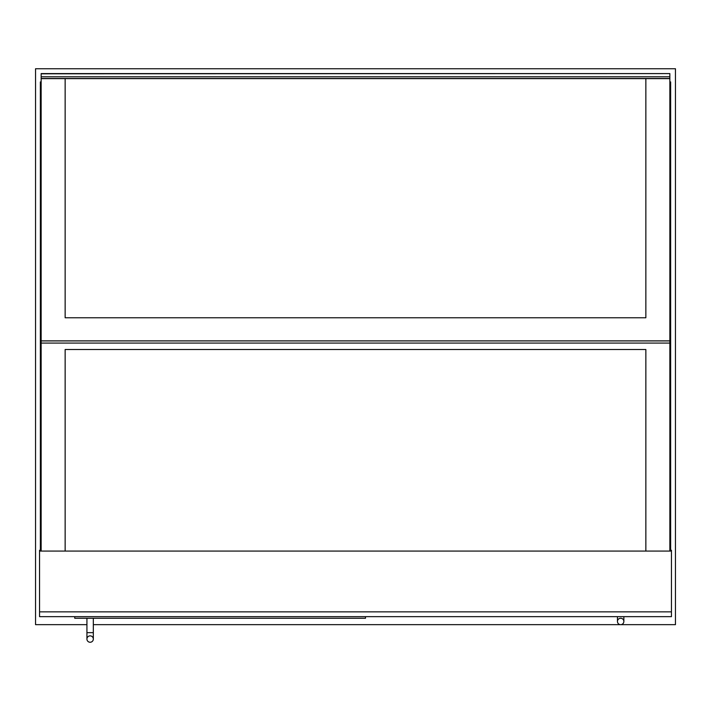 <?xml version="1.0" encoding="UTF-8"?>
<svg xmlns="http://www.w3.org/2000/svg" width="711" height="711" viewBox="0 0 711 711"><rect width="100%" height="100%" fill="white"/><g stroke="black" fill="none" stroke-linecap="round" stroke-linejoin="round"><path stroke-width="1.07" d="M41.149 542.271L40.349 542.271L40.349 550.27L39.549 550.27L39.549 616.659L671.451 616.659L671.451 551.069L39.549 551.069M669.851 550.27L671.451 550.27L671.451 551.069M39.549 611.86L671.451 611.86M365.498 616.659L365.498 618.259L74.744 618.259L74.744 616.659M90.128 635.856A3.2 3.2 0 0 1 93.328 639.056A3.2 3.2 0 0 1 90.128 642.255A3.2 3.2 0 0 1 86.929 639.056A3.2 3.2 0 0 1 90.128 635.856A3.2 3.2 0 0 1 93.328 639.056A3.2 3.2 0 0 1 90.128 642.255A3.2 3.2 0 0 1 86.929 639.056A3.2 3.2 0 0 1 90.128 635.856A3.2 3.2 0 0 1 93.328 639.056A3.2 3.2 0 0 1 90.128 642.255A3.2 3.2 0 0 1 86.929 639.056A3.2 3.2 0 0 1 90.128 635.856M93.328 618.259L93.328 632.657L86.929 632.657L86.929 618.259M620.659 618.259A3.2 3.2 0 0 0 617.459 621.458A3.2 3.2 0 0 0 620.659 624.658A3.2 3.2 0 0 0 623.858 621.458A3.2 3.2 0 0 0 620.659 618.259A3.2 3.2 0 0 0 617.459 621.458A3.2 3.2 0 0 0 620.659 624.658A3.2 3.2 0 0 0 623.858 621.458A3.2 3.2 0 0 0 620.659 618.259A3.2 3.2 0 0 0 617.459 621.458A3.2 3.2 0 0 0 620.659 624.658A3.2 3.2 0 0 0 623.858 621.458A3.2 3.2 0 0 0 620.659 618.259M669.851 551.069L669.851 343.084L41.149 343.084L41.149 73.588L669.851 73.588L41.149 73.802M41.149 78.628L669.851 78.628L669.851 73.802M669.851 343.084L669.851 78.628M41.149 340.916L669.851 340.916L41.149 340.916M93.328 624.658L675.45 624.658L675.45 68.745L35.55 68.745L35.55 624.658L86.929 624.658M40.349 550.27L41.149 550.27M40.349 542.271L40.349 81.943L41.149 81.943M41.149 341.262L41.069 82.343M41.149 549.47L41.069 341.262M669.851 341.262L669.931 82.343M669.851 549.47L669.931 341.262M670.651 550.27L670.651 542.271L669.851 542.271M670.651 542.271L670.651 81.943L669.851 81.943M65.145 551.069L65.145 349.501L645.855 349.501L645.855 551.069M41.149 343.084L41.149 551.069M65.145 78.628L65.145 317.773L645.855 317.773L645.855 78.628M41.149 340.862L669.851 340.862M41.149 76.788L669.851 76.788M41.149 78.503L669.851 78.503M86.929 632.657L86.929 639.056M93.328 632.657L93.328 639.056M617.459 616.659L617.459 621.458M623.858 616.659L623.858 621.458M41.149 73.588L669.851 73.588"/></g></svg>
